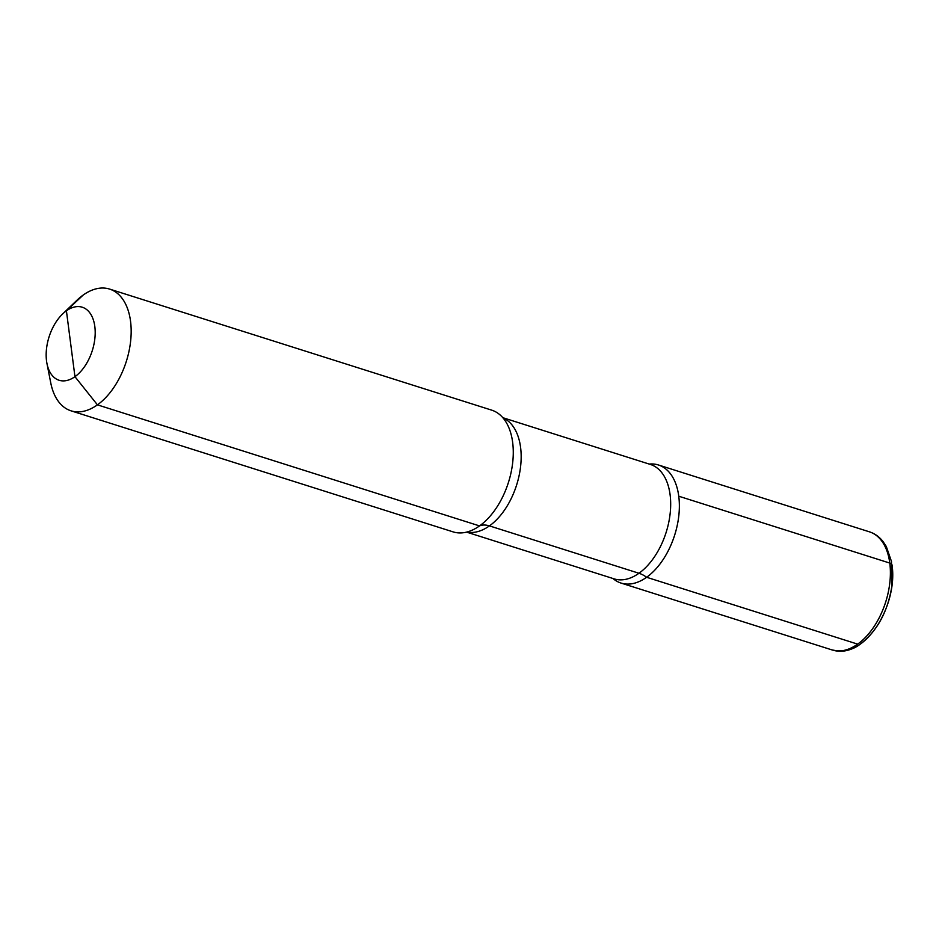 <?xml version="1.0" encoding="UTF-8"?>
<svg xmlns="http://www.w3.org/2000/svg" width="939" height="939" viewBox="0 0 939 939"><rect width="100%" height="100%" fill="white"/><g stroke="black" fill="none" stroke-linecap="round" stroke-linejoin="round"><path stroke-width="1.41" d="M83.172 295.057A63.852 37.795 -72.4 0 1 109.593 289.083L491.696 410.143A63.852 37.795 107.6 0 1 505.98 422.022A63.852 37.795 107.6 0 1 479.536 525.91L97.433 404.85A63.852 37.795 -72.4 0 0 130.662 340.822A63.852 37.795 -72.4 0 0 109.593 289.083L491.696 410.143A63.852 37.795 107.6 0 1 505.98 422.022A63.852 37.795 107.6 0 1 479.536 525.91A63.852 37.795 -72.4 0 1 471.636 530.406A63.852 37.795 -72.4 0 1 453.126 531.885L71.024 410.824A63.852 37.795 107.6 0 0 97.433 404.85A63.852 37.795 -72.4 0 0 130.662 340.822A63.852 37.795 -72.4 0 0 109.593 289.083A63.852 37.795 -72.4 0 0 83.172 295.057A63.852 37.795 107.6 0 0 76.916 300.269L62.655 313.931L76.916 300.269A63.852 37.795 107.6 0 1 83.172 295.057L66.411 310.797A38.311 22.677 107.6 0 0 62.655 313.931A38.311 22.677 107.6 0 0 46.95 363.487A38.311 22.677 107.6 0 1 62.655 313.931A38.311 22.677 107.6 0 1 66.411 310.797A38.311 22.677 -72.4 0 1 94.827 326.537A38.311 22.677 -72.4 0 1 74.956 376.68A38.311 22.677 107.6 0 1 46.95 363.487A38.311 22.677 107.6 0 0 74.956 376.68A38.311 22.677 -72.4 0 0 94.827 326.537A38.311 22.677 -72.4 0 0 66.411 310.797L74.956 376.68L97.433 404.85A63.852 37.795 107.6 0 1 71.024 410.824A63.852 37.795 107.6 0 1 50.753 382.866A63.852 37.795 107.6 0 0 71.024 410.824L453.126 531.885A63.852 37.795 -72.4 0 0 471.636 530.406A63.852 37.795 -72.4 0 0 479.536 525.91A25.541 16.174 -125.5 0 1 489.442 525.887L638.966 573.26A25.541 16.174 -125.5 0 1 646.631 577.274A61.939 36.668 107.6 0 1 621.008 583.06A61.939 36.668 107.6 0 1 612.967 578.506A61.939 36.668 -72.4 0 0 646.631 577.274A61.939 36.668 -72.4 0 0 678.874 515.171A61.939 36.668 -72.4 0 0 658.427 464.981A61.939 36.668 -72.4 0 0 649.225 464.077A61.939 36.668 107.6 0 1 679.343 507.846A61.939 36.668 107.6 0 1 646.631 577.274L857.671 644.131L646.631 577.274A61.939 36.668 107.6 0 0 679.343 507.846A61.939 36.668 107.6 0 0 649.225 464.077M889.785 563.071A6.256 3.122 -7.4 0 1 892.05 565.078C898.036 605.409 865.042 660.469 832.048 649.929L621.008 583.06L832.048 649.929A61.939 36.668 -72.4 0 0 857.671 644.131A61.939 36.668 -72.4 0 0 889.902 582.027A61.939 36.668 -72.4 0 0 869.455 531.838C874.784 533.563 879.303 536.791 883.012 541.51L886.287 546.463L891.475 561.475L891.921 585.748C887.942 611.23 877.507 630.597 860.605 643.849C852.823 650.187 843.304 652.218 832.048 649.929A61.939 36.668 -72.4 0 0 874.021 626.63A61.939 36.668 -72.4 0 0 889.785 563.071L678.756 496.215A61.939 36.668 -72.4 0 1 662.993 559.773A61.939 36.668 -72.4 0 1 621.008 583.06A61.939 36.668 -72.4 0 1 612.967 578.506A61.939 36.668 -72.4 0 0 646.631 577.274M502.975 417.867A60.014 35.529 107.6 0 1 520.476 467.528A60.014 35.529 107.6 0 1 489.442 525.887A60.014 35.529 -72.4 0 1 466.8 532.073A60.014 35.529 -72.4 0 0 489.442 525.887A60.014 35.529 107.6 0 0 520.476 467.528A60.014 35.529 107.6 0 0 502.975 417.867M614.141 578.87A60.014 35.529 -72.4 0 0 638.966 573.26A60.014 35.529 107.6 0 0 670.2 513.081A60.014 35.529 107.6 0 0 650.387 464.441A60.014 35.529 107.6 0 1 670.2 513.081A60.014 35.529 107.6 0 1 638.966 573.26A60.014 35.529 -72.4 0 1 614.141 578.87L466.577 532.12L614.141 578.87M502.823 417.691L650.387 464.441L502.823 417.691M46.95 363.487L50.753 382.866L46.95 363.487M658.427 464.981L869.455 531.838"/></g></svg>

